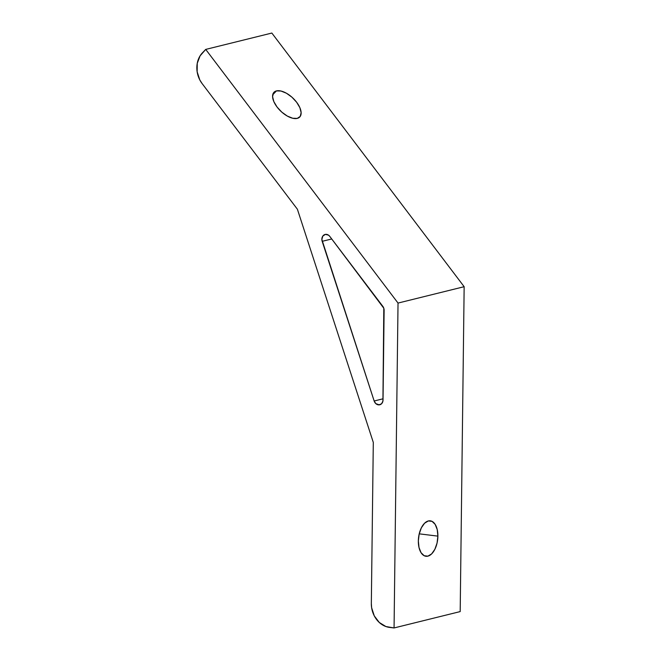 <?xml version="1.0" encoding="UTF-8"?>
<svg xmlns="http://www.w3.org/2000/svg" width="661" height="661" viewBox="0 0 661 661"><rect width="100%" height="100%" fill="white"/><g stroke="black" fill="none" stroke-linecap="round" stroke-linejoin="round"><path stroke-width="0.99" d="M378.365 404.854A5.495 4.536 76.1 0 1 374.159 400.996L383.05 398.798L374.159 400.996L375.82 403.631L379.265 404.863L381.637 403.673L382.926 401.053L383.801 308.233L329.748 236.349L328.476 235.126L325.402 234.391L322.799 236.101L321.857 239.48L374.159 400.996L322.18 241.331A5.495 4.536 76.1 0 1 325.129 234.448A5.495 4.536 76.1 0 1 329.748 236.349L382.826 306.357A5.495 4.536 76.1 0 1 384.124 310.348L383.033 400.004A5.495 4.536 76.1 0 1 379.753 404.78A5.495 4.536 76.1 0 1 378.365 404.854L381.017 404.202L378.365 404.854M437.888 536.129L419.223 533.84L437.888 536.129L437.227 529.577L435.178 524.396L432.054 521.364L428.336 520.951L424.577 523.215L421.363 527.817L419.173 534.047L418.347 540.962A17.855 9.601 -83 0 1 430.294 520.827A17.855 9.601 -83 0 1 437.888 536.129A17.855 9.601 -83 0 1 425.948 556.273A17.855 9.601 -83 0 1 418.347 540.962L419.008 547.515L421.057 552.703L424.18 555.727L427.907 556.149L431.658 553.885L434.872 549.283L437.061 543.053L437.888 536.129M276.438 90.904L272.72 94.771L276.438 90.904L273.497 92.879L272.588 96.638L273.844 101.62L277.091 107.065L281.817 112.139L287.32 116.072L292.74 118.261L297.276 118.385A17.855 8.924 -136.1 0 1 278.785 109.123A17.855 8.924 -136.1 0 1 273.985 92.267A17.855 8.924 -136.1 0 1 276.438 90.904A17.855 8.924 -136.1 0 1 294.93 100.166A17.855 8.924 -136.1 0 1 299.73 117.022A17.855 8.924 -136.1 0 1 297.276 118.385L300.218 116.41L301.135 112.651L299.871 107.669L296.624 102.232L291.898 97.15L286.403 93.218L280.975 91.028L276.438 90.904M271.845 33.05L464.154 286.7L460.188 611.59L394.063 627.95L385.884 626.529L379.29 622.48L374.283 615.887L371.631 607.74L371.333 603.468L373.3 442.407L297.392 209.231L202.043 83.476L199.796 79.915L197.143 71.768L197.251 63.316L200.093 55.846L205.72 49.41L398.029 303.069L394.063 627.95L398.029 303.069L464.154 286.7L460.188 611.59L394.063 627.95L389.461 627.388A21.978 18.153 76.1 0 1 371.333 603.468L373.3 442.407L297.392 209.231L202.043 83.476A21.978 18.153 76.1 0 1 202.415 52.847L205.72 49.41L271.845 33.05L205.72 49.41L398.029 303.069L464.154 286.7L271.845 33.05M331.731 238.968L322.18 241.331L331.731 238.968"/></g></svg>
